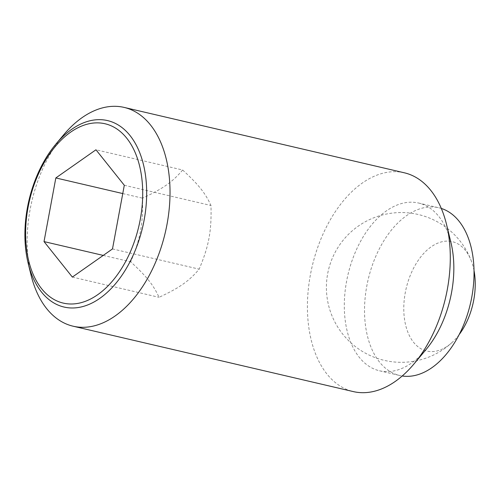 <?xml version="1.0" encoding="UTF-8"?>
<svg xmlns="http://www.w3.org/2000/svg" width="499" height="499" viewBox="0 0 499 499"><rect width="100%" height="100%" fill="white"/><g stroke="black" fill="none" stroke-linecap="round" stroke-linejoin="round"><path stroke-width="0.37" stroke-dasharray="2.5 1.87" d="M459.142 334.617A56.162 34.269 103.1 0 1 452.799 341.79A56.162 34.269 103.1 0 1 413.534 342.264A56.162 34.269 103.1 0 1 414.968 265.618A56.162 34.269 103.1 0 1 471.536 261.501A56.162 34.269 103.1 0 1 474.05 270.739M182.646 170.003C172.511 181.992 163.067 188.616 142.508 198.165C143.207 223.727 140.431 238.697 130.701 261.819C146.75 276.608 153.411 284.96 159.031 297.31C179.596 287.761 189.034 281.137 199.17 269.148C208.9 246.026 211.676 231.056 210.977 205.494C205.357 193.144 198.696 184.792 182.646 170.003L95.97 149.781M63.492 135.023A112.331 68.538 -76.9 0 0 49.532 155.332A112.331 68.538 -76.9 0 0 30.919 274.593M404.365 172.804A112.331 68.538 -76.9 0 0 329.764 220.726A112.331 68.538 -76.9 0 0 353.311 391.59M450.953 242.614A86.121 52.545 -76.9 0 0 418.63 203.049A86.121 52.545 -76.9 0 0 361.438 239.788A86.121 52.545 -76.9 0 0 379.49 370.782A86.121 52.545 -76.9 0 0 425.984 349.612M441.309 208.445A86.121 52.545 -76.9 0 0 438.852 207.771A86.121 52.545 -76.9 0 0 381.66 244.504A86.121 52.545 -76.9 0 0 399.711 375.504A86.121 52.545 -76.9 0 0 402.213 375.984M122.76 193.562L142.508 198.165M124.301 185.272L210.977 205.494M112.493 248.926L199.17 269.148M103.243 255.413L130.701 261.819M72.355 277.082L159.031 297.31M471.536 261.501A74.887 74.887 0 0 0 336.108 250.56A74.887 74.887 0 0 0 452.799 341.79M418.63 203.049L438.852 207.771M379.49 370.782L399.711 375.504"/><path stroke-width="0.75" d="M474.05 270.739A56.162 34.269 103.1 0 1 464.039 327.094A56.162 34.269 103.1 0 1 459.142 334.617M28.112 263.06L30.919 274.593A112.331 68.538 -76.9 0 0 73.079 326.196A112.331 68.538 -76.9 0 0 147.679 278.274A112.331 68.538 -76.9 0 0 124.132 107.41A112.331 68.538 -76.9 0 0 63.492 135.023L55.869 144.124A95.727 58.408 103.1 0 1 130.058 135.572A95.727 58.408 103.1 0 1 127.613 266.198A95.727 58.408 103.1 0 1 41.523 292.052A95.727 58.408 103.1 0 1 28.112 263.06A95.727 58.408 103.1 0 1 43.974 161.427A95.727 58.408 103.1 0 1 55.869 144.124M73.079 326.196L353.311 391.59A112.331 68.538 -76.9 0 0 413.952 363.977A112.331 68.538 -76.9 0 0 427.905 343.668A112.331 68.538 -76.9 0 0 446.524 224.407A112.331 68.538 -76.9 0 0 404.365 172.804L124.132 107.41M413.952 363.977L425.984 349.612A86.121 52.545 -76.9 0 0 436.681 334.043A86.121 52.545 -76.9 0 0 450.953 242.614L446.524 224.407M402.213 375.984A86.121 52.545 -76.9 0 0 456.903 338.765A86.121 52.545 -76.9 0 0 441.309 208.445M41.585 288.678A92.059 56.169 -76.9 0 0 124.376 263.809A92.059 56.169 -76.9 0 0 126.734 138.186A92.059 56.169 -76.9 0 0 43.943 163.054A92.059 56.169 -76.9 0 0 41.585 288.678M55.832 177.943L95.97 149.781L124.301 185.272L112.493 248.926L72.355 277.082L44.024 241.591L55.832 177.943L122.76 193.562M44.024 241.591L103.243 255.413"/></g></svg>
